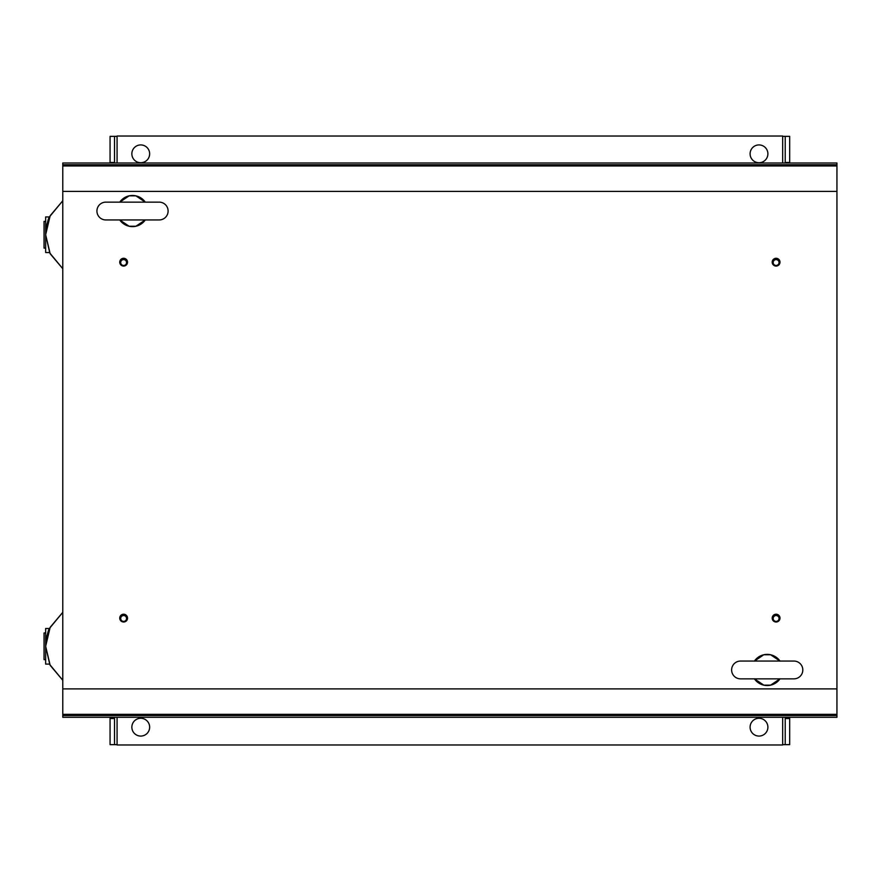 <?xml version="1.0" encoding="UTF-8"?>
<svg xmlns="http://www.w3.org/2000/svg" width="881" height="881" viewBox="0 0 881 881"><rect width="100%" height="100%" fill="white"/><g stroke="black" fill="none" stroke-linecap="round" stroke-linejoin="round"><path stroke-width="1.32" d="M168.106 211.044A8.898 8.898 0 0 0 159.208 202.145L105.819 202.145A8.898 8.898 0 0 0 96.921 211.044A8.898 8.898 0 0 0 105.819 219.942L159.208 219.942A8.898 8.898 0 0 0 168.106 211.044M802.811 669.956A8.898 8.898 0 0 0 793.913 661.058L740.525 661.058A8.898 8.898 0 0 0 731.626 669.956A8.898 8.898 0 0 0 740.525 678.855L793.913 678.855A8.898 8.898 0 0 0 802.811 669.956M145.057 220.272A15.572 15.572 0 0 1 135.927 226.241L129.1 226.241A15.572 15.572 0 0 1 119.728 219.942M145.343 219.876L135.927 226.241A15.572 15.572 0 0 1 129.1 226.241L119.684 219.876M779.751 679.185A15.572 15.572 0 0 1 770.622 685.154L763.805 685.154A15.572 15.572 0 0 1 754.433 678.855L740.525 678.855M780.048 678.788L770.622 685.154A15.572 15.572 0 0 1 763.805 685.154L754.389 678.788M45.647 234.742L45.647 216.946L49.578 216.946C48.224 217.97 46.913 223.906 45.647 234.742L49.821 253.045L62.782 268.716L50.173 253.772L45.647 234.742L50.173 215.713L62.782 200.758L49.832 216.418L45.647 234.742C49.876 257.704 49.876 257.704 45.647 234.742L45.647 252.539L49.578 252.539M45.977 229.523L46.208 227.882M46.836 224.787L47.189 223.455M47.937 221.021L49.578 216.946M45.647 646.302L45.647 628.505L49.578 628.505C48.224 629.541 46.913 635.476 45.647 646.302L49.821 664.615L62.782 680.286L50.173 665.331L45.647 646.302L50.173 627.283L62.782 612.328L49.832 627.977L45.647 646.302C49.876 669.274 49.876 669.274 45.647 646.302L45.647 664.098L49.578 664.098M45.977 641.082L46.208 639.452M46.836 636.357L47.189 635.025M47.937 632.591L49.578 628.505M123.626 615.533A2.94 2.94 0 0 0 120.686 618.462A2.94 2.94 0 0 0 123.626 621.402A2.94 2.94 0 0 0 126.556 618.462A2.94 2.94 0 0 0 123.626 615.533M123.626 259.598A2.94 2.94 0 0 0 120.686 262.538A2.94 2.94 0 0 0 123.626 265.467A2.94 2.94 0 0 0 126.556 262.538A2.94 2.94 0 0 0 123.626 259.598M776.106 259.598A2.94 2.94 0 0 0 773.166 262.538A2.94 2.94 0 0 0 776.106 265.467A2.94 2.94 0 0 0 779.046 262.538A2.94 2.94 0 0 0 776.106 259.598M776.106 615.533A2.94 2.94 0 0 0 773.166 618.462A2.94 2.94 0 0 0 776.106 621.402A2.94 2.94 0 0 0 779.046 618.462A2.94 2.94 0 0 0 776.106 615.533M140.751 144.924A8.898 8.898 0 0 0 131.853 153.823A8.898 8.898 0 0 0 140.751 162.721A8.898 8.898 0 0 0 149.649 153.823A8.898 8.898 0 0 0 140.751 144.924M758.993 144.924A8.898 8.898 0 0 0 750.094 153.823A8.898 8.898 0 0 0 758.993 162.721A8.898 8.898 0 0 0 767.891 153.823A8.898 8.898 0 0 0 758.993 144.924M758.993 718.279A8.898 8.898 0 0 0 750.094 727.177A8.898 8.898 0 0 0 758.993 736.076A8.898 8.898 0 0 0 767.891 727.177A8.898 8.898 0 0 0 758.993 718.279M140.751 718.279A8.898 8.898 0 0 0 131.853 727.177A8.898 8.898 0 0 0 140.751 736.076A8.898 8.898 0 0 0 149.649 727.177A8.898 8.898 0 0 0 140.751 718.279M779.993 618.11A3.898 3.898 0 0 0 776.095 614.222A3.898 3.898 0 0 0 772.197 618.11A3.898 3.898 0 0 0 776.095 622.008A3.898 3.898 0 0 0 779.993 618.11M127.525 618.11A3.898 3.898 0 0 0 123.626 614.222A3.898 3.898 0 0 0 119.739 618.11A3.898 3.898 0 0 0 123.626 622.008A3.898 3.898 0 0 0 127.525 618.11M127.525 262.175A3.898 3.898 0 0 0 123.626 258.287A3.898 3.898 0 0 0 119.739 262.175A3.898 3.898 0 0 0 123.626 266.073A3.898 3.898 0 0 0 127.525 262.175M779.993 262.175A3.898 3.898 0 0 0 776.095 258.287A3.898 3.898 0 0 0 772.197 262.175A3.898 3.898 0 0 0 776.095 266.073A3.898 3.898 0 0 0 779.993 262.175M62.782 715.548L836.939 715.174L836.939 717.299L62.782 717.299L62.782 715.548L836.939 715.548M62.782 165.121L62.782 162.996L836.939 162.996L836.939 165.121L62.782 165.121L62.782 165.947L836.939 165.947L836.939 165.121M62.782 165.947L62.782 714.348L836.939 714.348L836.939 165.947M119.97 201.815A15.572 15.572 0 0 1 129.1 195.846L135.927 195.846A15.572 15.572 0 0 1 145.288 202.145M754.676 660.728A15.572 15.572 0 0 1 763.805 654.759L770.622 654.759A15.572 15.572 0 0 1 779.993 661.058M62.782 714.348L62.782 715.174M836.939 715.174L836.939 714.348M110.07 162.996L110.07 136.346L117.074 136.346M117.074 744.654L110.07 744.654L110.07 717.299M789.673 717.299L789.673 744.654L782.669 744.654M782.669 136.346L789.673 136.346L789.673 162.996M117.074 717.299L117.074 744.974L782.669 744.974L782.669 717.299M110.07 162.478L114.519 162.478L114.519 136.346M110.07 718.522L114.519 718.522L114.519 717.299M114.519 744.654L114.519 718.522M782.669 162.996L782.669 136.026L117.074 136.026L117.074 162.996M785.224 717.299L785.224 744.654M789.673 718.522L785.224 718.522M785.224 136.346L785.224 162.996M789.673 162.478L785.224 162.478M836.95 171.597L836.95 167.753M836.939 709.37L836.939 713.214M45.647 659.649L44.05 659.649L44.05 632.954L45.647 632.954M45.647 248.09L44.05 248.09L44.05 221.395L45.647 221.395M754.389 661.124L763.805 654.759A15.572 15.572 0 0 1 770.622 654.759L780.048 661.124M119.684 202.212L129.1 195.846A15.572 15.572 0 0 1 135.927 195.846L145.343 202.212M836.939 164.747L62.782 164.747M62.782 688.898L836.939 688.898M62.782 191.397L836.939 191.397"/></g></svg>
